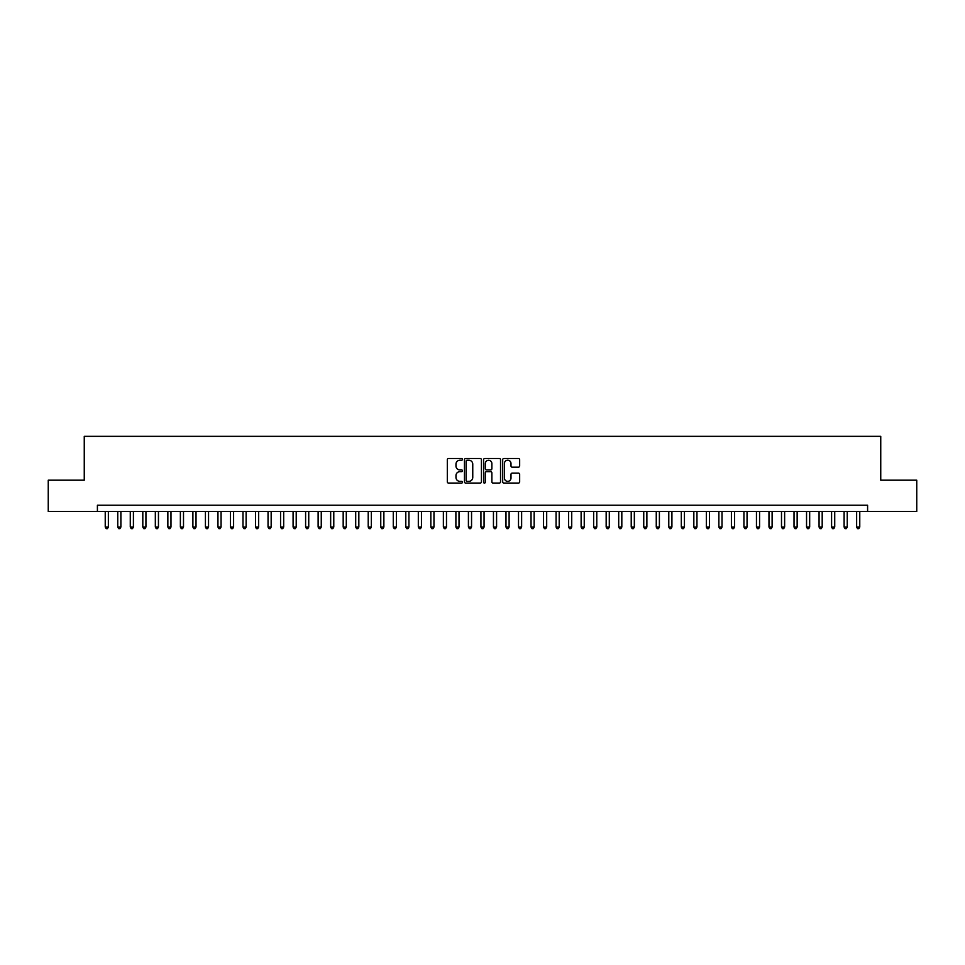 <?xml version="1.0" encoding="UTF-8"?>
<svg xmlns="http://www.w3.org/2000/svg" width="965" height="965" viewBox="0 0 965 965"><rect width="100%" height="100%" fill="white"/><g stroke="black" fill="none" stroke-linecap="round" stroke-linejoin="round"><path stroke-width="1.45" d="M462.464 459.364A0.856 0.856 0 0 0 461.608 458.496L448.544 458.496A1.23 1.23 0 0 0 447.314 459.726L447.314 481.849A1.23 1.23 0 0 0 448.544 483.079L461.608 483.079A0.856 0.856 0 0 0 462.464 482.223A0.856 0.856 0 0 0 461.608 481.366L459.907 481.366A3.932 3.932 0 0 1 455.975 477.434L455.975 475.588A3.932 3.932 0 0 1 459.907 471.656L461.608 471.656A0.856 0.856 0 0 0 462.464 470.787A0.856 0.856 0 0 0 461.608 469.931L459.907 469.931A3.932 3.932 0 0 1 455.975 465.999L455.975 464.153A3.932 3.932 0 0 1 459.907 460.221L461.608 460.221A0.856 0.856 0 0 0 462.464 459.364M518.422 467.169A1.23 1.23 0 0 0 519.653 465.938L519.653 459.726A1.23 1.23 0 0 0 518.422 458.496L503.923 458.496A1.23 1.23 0 0 0 502.693 459.726L502.693 481.849A1.23 1.23 0 0 0 503.923 483.079L518.422 483.079A1.23 1.23 0 0 0 519.653 481.849L519.653 474.358A1.23 1.23 0 0 0 518.422 473.127L512.222 473.127A1.23 1.23 0 0 0 510.992 474.358L510.992 478.073A3.293 3.293 0 0 1 507.699 481.366A3.293 3.293 0 0 1 504.418 478.073L504.418 463.502A3.293 3.293 0 0 1 507.699 460.221A3.293 3.293 0 0 1 510.992 463.502L510.992 465.938A1.23 1.23 0 0 0 512.222 467.169L518.422 467.169M97.405 511.486L48.25 511.486L48.25 480.184L84.257 480.184L84.257 436.349L880.743 436.349L880.743 480.184L916.75 480.184L916.75 511.486L867.595 511.486L867.595 505.226L97.405 505.226L97.405 511.486L867.595 511.486M481.426 459.726A1.23 1.23 0 0 0 480.196 458.496L465.685 458.496A1.23 1.23 0 0 0 464.467 459.726L464.467 481.849A1.23 1.23 0 0 0 465.685 483.079L480.196 483.079A1.23 1.23 0 0 0 481.426 481.849L481.426 459.726M484.804 458.496L499.315 458.496A1.23 1.23 0 0 1 500.533 459.726L500.533 481.849A1.23 1.23 0 0 1 499.315 483.079L493.103 483.079A1.23 1.23 0 0 1 491.873 481.849L491.873 472.886A1.23 1.23 0 0 0 490.642 471.656L486.529 471.656A1.23 1.23 0 0 0 485.298 472.886L485.298 482.223A0.856 0.856 0 0 1 484.442 483.079A0.856 0.856 0 0 1 483.574 482.223L483.574 459.726A1.23 1.23 0 0 1 484.804 458.496M467.048 460.221A0.856 0.856 0 0 0 466.179 461.077L466.179 480.498A0.856 0.856 0 0 0 467.048 481.366L468.821 481.366A3.932 3.932 0 0 0 472.754 477.434L472.754 464.153A3.932 3.932 0 0 0 468.821 460.221L467.048 460.221M491.873 463.574A3.293 3.293 0 0 0 488.58 460.281A3.293 3.293 0 0 0 485.298 463.574L485.298 468.701A1.23 1.23 0 0 0 486.529 469.931L490.642 469.931A1.23 1.23 0 0 0 491.873 468.701L491.873 463.574M105.233 511.486L105.233 527.023L108.357 527.023L108.357 511.486M108.357 527.023L107.429 528.651L106.174 528.651L105.233 527.023M117.754 511.486L117.754 527.023L120.89 527.023L120.89 511.486M120.89 527.023L119.95 528.651L118.695 528.651L117.754 527.023M130.275 511.486L130.275 527.023L133.411 527.023L133.411 511.486M133.411 527.023L132.47 528.651L131.216 528.651L130.275 527.023M142.808 511.486L142.808 527.023L145.932 527.023L145.932 511.486M145.932 527.023L144.991 528.651L143.737 528.651L142.808 527.023M155.329 511.486L155.329 527.023L158.453 527.023L158.453 511.486M158.453 527.023L157.512 528.651L156.27 528.651L155.329 527.023M167.85 511.486L167.85 527.023L170.974 527.023L170.974 511.486M170.974 527.023L170.045 528.651L168.791 528.651L167.85 527.023M180.371 511.486L180.371 527.023L183.507 527.023L183.507 511.486M183.507 527.023L182.566 528.651L181.311 528.651L180.371 527.023M192.891 511.486L192.891 527.023L196.028 527.023L196.028 511.486M196.028 527.023L195.087 528.651L193.832 528.651L192.891 527.023M205.424 511.486L205.424 527.023L208.549 527.023L208.549 511.486M208.549 527.023L207.608 528.651L206.353 528.651L205.424 527.023M217.945 511.486L217.945 527.023L221.069 527.023L221.069 511.486M221.069 527.023L220.129 528.651L218.886 528.651L217.945 527.023M230.466 511.486L230.466 527.023L233.602 527.023L233.602 511.486M233.602 527.023L232.661 528.651L231.407 528.651L230.466 527.023M242.987 511.486L242.987 527.023L246.123 527.023L246.123 511.486M246.123 527.023L245.182 528.651L243.928 528.651L242.987 527.023M255.508 511.486L255.508 527.023L258.644 527.023L258.644 511.486M258.644 527.023L257.703 528.651L256.449 528.651L255.508 527.023M268.041 511.486L268.041 527.023L271.165 527.023L271.165 511.486M271.165 527.023L270.224 528.651L268.97 528.651L268.041 527.023M280.562 511.486L280.562 527.023L283.686 527.023L283.686 511.486M283.686 527.023L282.757 528.651L281.503 528.651L280.562 527.023M293.083 511.486L293.083 527.023L296.219 527.023L296.219 511.486M296.219 527.023L295.278 528.651L294.023 528.651L293.083 527.023M305.603 511.486L305.603 527.023L308.74 527.023L308.74 511.486M308.74 527.023L307.799 528.651L306.544 528.651L305.603 527.023M318.124 511.486L318.124 527.023L321.261 527.023L321.261 511.486M321.261 527.023L320.32 528.651L319.065 528.651L318.124 527.023M330.657 511.486L330.657 527.023L333.781 527.023L333.781 511.486M333.781 527.023L332.841 528.651L331.598 528.651L330.657 527.023M343.178 511.486L343.178 527.023L346.302 527.023L346.302 511.486M346.302 527.023L345.373 528.651L344.119 528.651L343.178 527.023M355.699 511.486L355.699 527.023L358.835 527.023L358.835 511.486M358.835 527.023L357.894 528.651L356.64 528.651L355.699 527.023M368.22 511.486L368.22 527.023L371.356 527.023L371.356 511.486M371.356 527.023L370.415 528.651L369.161 528.651L368.22 527.023M380.753 511.486L380.753 527.023L383.877 527.023L383.877 511.486M383.877 527.023L382.936 528.651L381.682 528.651L380.753 527.023M393.274 511.486L393.274 527.023L396.398 527.023L396.398 511.486M396.398 527.023L395.457 528.651L394.215 528.651L393.274 527.023M405.795 511.486L405.795 527.023L408.931 527.023L408.931 511.486M408.931 527.023L407.99 528.651L406.735 528.651L405.795 527.023M418.315 511.486L418.315 527.023L421.452 527.023L421.452 511.486M421.452 527.023L420.511 528.651L419.256 528.651L418.315 527.023M430.836 511.486L430.836 527.023L433.973 527.023L433.973 511.486M433.973 527.023L433.032 528.651L431.777 528.651L430.836 527.023M443.369 511.486L443.369 527.023L446.493 527.023L446.493 511.486M446.493 527.023L445.553 528.651L444.298 528.651L443.369 527.023M455.89 511.486L455.89 527.023L459.014 527.023L459.014 511.486M459.014 527.023L458.073 528.651L456.831 528.651L455.89 527.023M468.411 511.486L468.411 527.023L471.547 527.023L471.547 511.486M471.547 527.023L470.606 528.651L469.352 528.651L468.411 527.023M480.932 511.486L480.932 527.023L484.068 527.023L484.068 511.486M484.068 527.023L483.127 528.651L481.873 528.651L480.932 527.023M493.453 511.486L493.453 527.023L496.589 527.023L496.589 511.486M496.589 527.023L495.648 528.651L494.394 528.651L493.453 527.023M505.986 511.486L505.986 527.023L509.11 527.023L509.11 511.486M509.11 527.023L508.169 528.651L506.927 528.651L505.986 527.023M518.507 511.486L518.507 527.023L521.631 527.023L521.631 511.486M521.631 527.023L520.702 528.651L519.447 528.651L518.507 527.023M531.027 511.486L531.027 527.023L534.164 527.023L534.164 511.486M534.164 527.023L533.223 528.651L531.968 528.651L531.027 527.023M543.548 511.486L543.548 527.023L546.685 527.023L546.685 511.486M546.685 527.023L545.744 528.651L544.489 528.651L543.548 527.023M556.069 511.486L556.069 527.023L559.205 527.023L559.205 511.486M559.205 527.023L558.265 528.651L557.01 528.651L556.069 527.023M568.602 511.486L568.602 527.023L571.726 527.023L571.726 511.486M571.726 527.023L570.785 528.651L569.543 528.651L568.602 527.023M581.123 511.486L581.123 527.023L584.247 527.023L584.247 511.486M584.247 527.023L583.318 528.651L582.064 528.651L581.123 527.023M593.644 511.486L593.644 527.023L596.78 527.023L596.78 511.486M596.78 527.023L595.839 528.651L594.585 528.651L593.644 527.023M606.165 511.486L606.165 527.023L609.301 527.023L609.301 511.486M609.301 527.023L608.36 528.651L607.106 528.651L606.165 527.023M618.698 511.486L618.698 527.023L621.822 527.023L621.822 511.486M621.822 527.023L620.881 528.651L619.626 528.651L618.698 527.023M631.219 511.486L631.219 527.023L634.343 527.023L634.343 511.486M634.343 527.023L633.402 528.651L632.159 528.651L631.219 527.023M643.739 511.486L643.739 527.023L646.876 527.023L646.876 511.486M646.876 527.023L645.935 528.651L644.68 528.651L643.739 527.023M656.26 511.486L656.26 527.023L659.397 527.023L659.397 511.486M659.397 527.023L658.456 528.651L657.201 528.651L656.26 527.023M668.781 511.486L668.781 527.023L671.917 527.023L671.917 511.486M671.917 527.023L670.977 528.651L669.722 528.651L668.781 527.023M681.314 511.486L681.314 527.023L684.438 527.023L684.438 511.486M684.438 527.023L683.497 528.651L682.243 528.651L681.314 527.023M693.835 511.486L693.835 527.023L696.959 527.023L696.959 511.486M696.959 527.023L696.03 528.651L694.776 528.651L693.835 527.023M706.356 511.486L706.356 527.023L709.492 527.023L709.492 511.486M709.492 527.023L708.551 528.651L707.297 528.651L706.356 527.023M718.877 511.486L718.877 527.023L722.013 527.023L722.013 511.486M722.013 527.023L721.072 528.651L719.818 528.651L718.877 527.023M731.398 511.486L731.398 527.023L734.534 527.023L734.534 511.486M734.534 527.023L733.593 528.651L732.339 528.651L731.398 527.023M743.931 511.486L743.931 527.023L747.055 527.023L747.055 511.486M747.055 527.023L746.114 528.651L744.871 528.651L743.931 527.023M756.451 511.486L756.451 527.023L759.576 527.023L759.576 511.486M759.576 527.023L758.647 528.651L757.392 528.651L756.451 527.023M768.972 511.486L768.972 527.023L772.109 527.023L772.109 511.486M772.109 527.023L771.168 528.651L769.913 528.651L768.972 527.023M781.493 511.486L781.493 527.023L784.629 527.023L784.629 511.486M784.629 527.023L783.689 528.651L782.434 528.651L781.493 527.023M794.026 511.486L794.026 527.023L797.15 527.023L797.15 511.486M797.15 527.023L796.209 528.651L794.955 528.651L794.026 527.023M806.547 511.486L806.547 527.023L809.671 527.023L809.671 511.486M809.671 527.023L808.73 528.651L807.488 528.651L806.547 527.023M819.068 511.486L819.068 527.023L822.192 527.023L822.192 511.486M822.192 527.023L821.263 528.651L820.009 528.651L819.068 527.023M831.589 511.486L831.589 527.023L834.725 527.023L834.725 511.486M834.725 527.023L833.784 528.651L832.53 528.651L831.589 527.023M844.11 511.486L844.11 527.023L847.246 527.023L847.246 511.486M847.246 527.023L846.305 528.651L845.05 528.651L844.11 527.023M856.643 511.486L856.643 527.023L859.767 527.023L859.767 511.486M859.767 527.023L858.826 528.651L857.571 528.651L856.643 527.023"/></g></svg>
